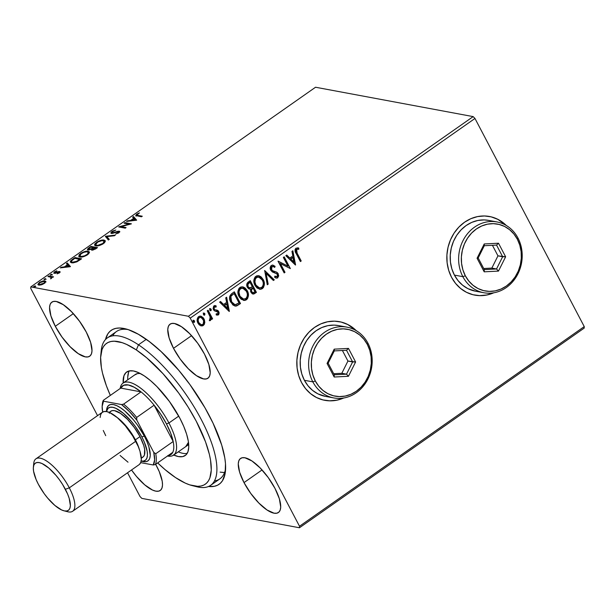 <?xml version="1.0" encoding="UTF-8"?>
<svg xmlns="http://www.w3.org/2000/svg" width="615" height="615" viewBox="0 0 615 615"><rect width="100%" height="100%" fill="white"/><g stroke="black" fill="none" stroke-linecap="round" stroke-linejoin="round"><path stroke-width="0.92" d="M214.474 480.945A90.005 31.965 -125 0 0 225.605 468.691A90.005 31.965 55 0 1 219.87 478.87L210.684 485.312A90.005 31.965 55 0 1 194.409 486.042M209.231 415.548A94.003 33.387 55 0 1 225.444 471.244A94.003 33.387 55 0 1 208.508 486.511L214.358 486.304L217.572 485.204L220.27 483.359L222.446 480.776L225.121 473.527L225.497 463.725L224.806 457.99L221.723 445.106L213.074 423.235L204.956 407.776L190.02 384.729L178.788 370.33L161.092 351.557L149.391 341.625L138.298 334.222L128.235 329.625L119.594 328.01L115.904 328.349L112.699 329.448L109.993 331.3L107.817 333.876L105.472 339.565A94.003 33.387 55 0 1 125.598 328.848A94.003 33.387 55 0 1 209.231 415.548M474.695 295.108A39.998 35.155 100.6 0 0 493.33 292.871L493.284 292.886M493.753 292.802A39.998 35.155 -79.4 0 1 474.826 295.131A39.998 35.155 -79.4 0 1 451.541 277.28L455.569 283.415L460.62 288.489L466.493 292.31L472.973 294.731L479.8 295.646L486.726 295.039L493.753 292.802M324.674 400.304A39.998 35.155 100.6 0 0 343.308 398.066L343.262 398.082M343.731 397.99A39.998 35.155 -79.4 0 1 324.805 400.327A39.998 35.155 -79.4 0 1 301.519 382.476L305.547 388.611L310.598 393.685L316.471 397.505L322.952 399.919L329.778 400.842L336.705 400.234L343.731 397.99M55.296 326.288L73.339 313.635L55.296 326.288L62.038 337.105L70.11 346.714L78.29 353.656L85.316 356.869L88.06 356.9L90.136 355.862L91.466 353.802L92.004 350.796L90.643 342.44L86.261 332.054A33.002 11.723 55 0 1 89.721 356.193A33.002 11.723 55 0 1 55.296 326.288A33.002 11.723 55 0 1 51.829 302.15A33.002 11.723 55 0 1 86.261 332.054L79.512 321.238L71.44 311.628L63.268 304.686L56.234 301.473L53.497 301.442L51.422 302.48L50.084 304.54L49.546 307.546L50.914 315.91L55.296 326.288M244.009 482.598L262.052 469.945L244.009 482.598L250.751 493.415L258.823 503.024L267.002 509.966L274.029 513.179L276.773 513.21L278.849 512.172L280.179 510.112L280.717 507.106L279.356 498.75L274.966 488.372A33.002 11.723 55 0 1 278.434 512.503A33.002 11.723 55 0 1 244.009 482.598A33.002 11.723 55 0 1 240.542 458.459A33.002 11.723 55 0 1 274.966 488.372L268.225 477.548L260.153 467.938L251.981 460.996L244.947 457.791L242.21 457.76L240.134 458.79L238.797 460.85L238.259 463.856L239.619 472.22L244.009 482.598M173.507 348.321L191.549 335.667L173.507 348.321L180.249 359.137L188.328 368.746L196.5 375.688L203.527 378.894L206.271 378.925L208.347 377.894L209.677 375.834L210.215 372.828L208.854 364.464L204.472 354.086A33.002 11.723 55 0 1 207.939 378.225A33.002 11.723 55 0 1 173.507 348.321A33.002 11.723 55 0 1 170.04 324.182A33.002 11.723 55 0 1 204.472 354.086L197.73 343.27L189.651 333.661L181.479 326.719L174.452 323.505L171.708 323.475L169.632 324.512L168.302 326.573L167.764 329.579L169.125 337.935L173.507 348.321M156.756 466.339A33.002 11.723 55 0 1 160.223 490.47A33.002 11.723 55 0 1 131.533 469.975L136.484 476.441L144.763 484.881L152.52 490.055L155.818 491.147L158.555 491.177L160.638 490.147L161.968 488.087L162.506 485.074L162.229 481.238L159.293 471.69L155.656 464.317A33.002 11.723 55 0 1 156.756 466.339M141.842 498.388L299.459 527.762L584.196 328.103L299.459 527.762L141.842 498.388L140.028 496.536L127.543 472.766L140.028 496.536L141.842 498.388M30.804 286.897L315.541 87.238L473.158 116.612L188.421 316.264L30.804 286.897L188.421 316.264L190.243 318.124L474.972 118.464L584.25 326.603L299.513 526.255L190.243 318.124L299.513 526.255L299.459 527.762L299.513 526.255L584.25 326.603L584.196 328.103L584.25 326.603L474.972 118.464L190.243 318.124L188.421 316.264L473.158 116.612L474.972 118.464L473.158 116.612L315.541 87.238L30.804 286.897L30.75 288.397L97.547 415.632L30.75 288.397L30.804 286.897M44.211 281.478L45.179 281.524L44.826 280.847L39.329 282.508L39.537 282.908L39.329 282.508L37.953 284.622L38.776 285.091L41.29 284.845L44.295 283.438L45.694 281.401L44.826 280.847L43.065 280.917L39.691 282.27L37.884 284.268L38.576 285.045L42.412 284.461L44.91 282.962L45.664 281.324L46.017 281.993M51.06 277.25L51.122 278.626L50.93 278.264L50.591 278.879L52.029 277.311L53.559 276.865L48.754 275.974L47.932 276.55L51.168 277.319L50.591 278.879L52.029 277.311L53.559 276.865L48.754 275.974L49.108 276.642L52.875 277.35L49.108 276.642L48.754 275.974L47.932 276.55L51.06 277.25L51.698 278.211M54.981 272.745L55.25 273.26L55.212 271.892L56.88 270.777L54.535 271.845L54.182 273.329L58.863 272.122L58.894 273.16L58.709 272.806L57.08 273.867L59.355 272.875L60.124 271.868L58.955 271.538L54.858 272.706L56.88 270.777L54.343 271.991L53.797 273.168L55.196 273.275L58.863 272.122L58.879 272.676L57.08 273.867L59.355 272.875L59.663 271.546L58.656 271.592L54.743 272.606L55.104 273.291M72.508 259.322L70.702 260.829L70.318 261.952L71.325 262.736L73.1 262.866L76.721 261.89L81.564 258.8L74.999 257.577L72.508 259.322L72.747 259.776L72.508 259.322L70.387 262.136L71.601 262.797L77.152 261.683L81.564 258.8L74.999 257.577L72.508 259.322M90.935 246.4L87.868 248.683L87.822 249.936L91.497 249.152L91.55 250.005L92.657 250.136L95.763 248.844L97.501 247.622L90.935 246.4L91.289 247.069L96.816 248.099L91.289 247.069L90.935 246.4L88.791 247.899C87.276 249.106 87.053 249.813 88.13 250.021L91.497 249.152L91.889 250.113L97.501 247.622L90.935 246.4M105.357 236.283L108.355 240.011L109.255 239.381L106.872 236.629L114.459 235.73L115.359 235.099L105.357 236.283L108.355 240.011L109.255 239.381L106.872 236.629L114.459 235.73L115.359 235.099L105.357 236.283M124.046 223.184L128.927 224.091L118.687 226.943L125.252 228.165L126.075 227.588L121.178 226.674L131.433 223.829L124.868 222.607L124.046 223.184L128.927 224.091L118.872 226.812L125.252 228.165L126.075 227.588L121.178 226.674L131.433 223.829L124.868 222.607L124.046 223.184M137.921 215.404L136.876 214.827L139.467 212.89L136.684 214.166L135.784 215.55L141.465 216.795L142.288 216.219L137.921 215.404L138.267 216.073L141.604 216.695L138.267 216.073L136.884 215.042L139.467 212.89L136.684 214.166L135.746 215.496L141.465 216.795L142.288 216.219L137.921 215.404M136.653 220.17L133.524 216.534L132.625 217.164L133.632 218.333L130.618 220.439L127.413 220.823L126.513 221.446L136.653 220.17L133.524 216.534L132.625 217.164L133.632 218.333L130.618 220.439L127.413 220.823L126.513 221.446L136.653 220.17M118.149 231.97L119.571 231.855L119.218 231.186L117.796 231.294L118.034 231.755L117.796 231.294L115.658 232.001L115.866 232.385L115.658 232.001L113.252 232.762L113.468 233.177L112.337 232.831L112.622 233.369L112.722 231.571L115.828 230.064L111.523 231.847L110.9 232.785L111.838 233.439L118.549 231.809L118.288 232.593L115.651 234.054L118.833 232.816L119.641 231.363L117.796 231.294L112.522 232.847L111.961 232.555L112.422 231.801L115.828 230.064L112.976 230.909L111.984 231.486L112.245 231.978L111.984 231.486C110.692 232.57 110.531 233.208 111.499 233.408L118.418 231.77L119.064 232.639M103.351 240.665L104.435 240.742L104.081 240.073C102.251 239.696 99.73 240.45 96.524 242.333L96.763 242.787L96.524 242.333L94.687 245.201L95.871 245.854C97.708 246.246 100.253 245.485 103.489 243.571L105.273 240.749L103.435 239.996L98.669 241.118L95.041 243.671L94.595 244.747L95.333 245.708L99.13 245.585L102.451 244.232L104.619 242.625L105.35 240.926L104.081 240.073L105.38 241.126M88.145 251.243L84.901 251.527L81.618 252.857L79.104 254.848L78.981 256.655L81.91 257.032L86.515 255.41L89.344 252.827L89.321 251.889L88.145 251.243L88.499 251.919L89.444 252.304L88.145 251.243C86.315 250.866 83.794 251.62 80.588 253.503L78.751 256.378L79.935 257.032C81.772 257.424 84.317 256.663 87.553 254.748L89.336 251.927L88.145 251.243M70.433 266.603L67.304 262.966L66.405 263.597L67.412 264.765L64.398 266.872L61.193 267.256L60.301 267.879L70.302 266.695L67.304 262.966L66.405 263.597L67.412 264.765L64.398 266.872L61.193 267.256L60.301 267.879L70.433 266.603M51.829 274.229L50.269 275.005L51.345 275.013L51.829 274.229L50.599 274.613L50.453 275.189L51.691 274.813L51.829 274.229L51.691 274.813M45.51 278.664L43.949 279.433L45.026 279.441L45.51 278.664L44.28 279.041L44.134 279.625L45.372 279.241L45.51 278.664L45.372 279.241M35.209 285.883L33.641 286.659L34.717 286.667L35.209 285.883L33.971 286.267L33.833 286.851L35.07 286.467L35.209 285.883L35.07 286.467M204.803 322.514L204.38 319.739L203.304 317.832L201.143 316.248L199.398 316.225L198.015 317.194L197.161 319.715L197.6 322.352L198.983 324.612L200.713 325.789L202.612 325.865L204.188 324.589L204.803 322.514L202.95 325.427L204.803 322.514L204.003 318.908L200.698 316.125L198.653 316.61C196.892 318.547 196.654 320.723 197.953 323.144L200.359 325.635L203.319 325.496L201.466 325.935L203.273 325.166L204.803 322.514M208.078 310.206L207.255 310.783L210.361 317.386L210.361 318.793L209.538 319.485L210.023 320.676L210.96 319.746L211.099 318.109L211.76 319.37L212.59 318.793L208.078 310.206L207.255 310.783L210.184 316.71L209.623 320.676L210.407 320.53L211.099 318.109L211.76 319.37L212.59 318.793L208.078 310.206M215.196 305.601L216.165 305.924L213.859 305.947L213.42 309.645L214.389 310.783L217.964 312.205L217.772 313.919L216.242 313.758L216.149 314.834L217.087 315.149L218.709 314.642L219.171 312.881L218.348 310.952L214.85 309.706L214.112 308.768L214.304 307.123L216.111 307.046L216.165 305.924L215.019 305.594L213.666 306.101L213.074 308.715L214.389 310.783L217.964 312.205L217.941 313.765L216.242 313.758L216.149 314.834L218.379 314.942L216.895 315.103M231.832 293.555L229.71 296.338L230.233 301.089L232.916 304.994L235.238 306.07L236.829 305.863L240.488 303.556L234.315 291.81L231.832 293.555C229.195 295.984 228.826 298.852 230.733 302.157L234.992 306.032L236.091 306.062L240.488 303.556L234.315 291.81L231.832 293.555M250.251 280.632L247.022 283.469L246.753 285.237L247.338 287.243L248.691 288.758L250.605 289.058L250.597 291.518L252.104 293.686L253.811 294.016L256.424 292.386L250.251 280.632L248.114 282.139C246.584 283.592 246.323 285.299 247.338 287.243L249.513 289.081L250.605 289.058L250.912 292.263L252.965 294.062L256.424 292.386L250.251 280.632M264.681 270.515L267.279 284.776L268.171 284.145L266.103 273.406L273.383 280.486L274.282 279.856L264.681 270.515L267.279 284.776L268.171 284.145L266.103 273.406L273.383 280.486L274.282 279.856L264.681 270.515M283.361 257.416L287.951 266.157L278.003 261.175L284.176 272.922L284.999 272.345L280.402 263.581L290.357 268.586L284.192 256.839L283.361 257.416L287.951 266.157L278.003 261.175L284.176 272.922L284.999 272.345L280.402 263.581L290.357 268.586L284.192 256.839L283.361 257.416M297.107 253.165L296.23 249.928L296.968 249.183L298.813 249.267L298.752 248.068L296.015 248.129L295.131 249.329L295.069 250.866L300.389 261.56L301.212 260.975L296.73 253.096L301.212 260.975L297.107 253.165L296.661 249.329L298.813 249.267L298.752 248.068L296.015 248.129C294.7 249.89 294.769 251.72 296.222 253.618L300.389 261.56L301.212 260.975L300.258 261.314L300.835 260.906L297.107 253.165M506.299 225.482L497.819 219.309L491.347 216.887L484.512 215.973L477.594 216.58L470.844 218.694L464.533 222.238L458.898 227.073L454.154 233.008L450.495 239.827L448.043 247.253L446.905 255.01L447.128 262.797L448.689 270.316L451.541 277.28A39.998 35.155 -79.4 0 1 453.586 233.9A39.998 35.155 -79.4 0 1 489.486 216.488A39.998 35.155 -79.4 0 1 506.299 225.482M356.285 330.678L347.798 324.505L341.325 322.083L334.491 321.161L327.572 321.776L320.822 323.89L314.511 327.434L308.876 332.269L304.141 338.204L300.474 345.015L298.021 352.449L296.891 360.206L297.107 367.993L298.667 375.511L301.519 382.476A39.998 35.155 -79.4 0 1 303.564 339.096A39.998 35.155 -79.4 0 1 339.465 321.683A39.998 35.155 -79.4 0 1 356.277 330.678M295.577 264.927L292.84 250.766L291.948 251.397L292.825 255.94L289.811 258.046L286.736 255.056L285.837 255.686L295.438 265.027L292.84 250.766L291.948 251.397L292.825 255.94L289.811 258.046L286.736 255.056L285.837 255.686L295.577 264.927M271.315 265.449L270.193 267.71L270.723 270.216L272.353 271.938L277.173 273.998L277.688 275.574L277.35 276.435L276.55 276.827L274.897 276.127L274.636 277.304L276.127 278.072L277.557 277.957L278.718 275.904L277.949 273.306L276.704 272.176L272.437 270.623L271.284 268.886L272.007 266.618L273.452 266.579L274.721 267.394L275.074 266.333L272.814 265.096L271.315 265.449C270.008 266.856 269.816 268.447 270.723 270.216L277.427 274.382L277.127 276.627L274.897 276.127L274.636 277.304L276.366 278.126L277.749 277.842L278.226 273.76L276.858 272.268L272.437 270.623L271.561 269.654L272.007 266.618L272.975 266.433L274.721 267.394L275.074 266.333L272.914 265.111L271.315 265.449M258.438 275.643L263.205 279.518L261.037 276.819L259.069 275.781L256.878 275.774L254.979 277.111L253.895 280.002L254.118 283.1L255.286 285.883L257.17 288.104L260.706 289.288L262.405 288.604L263.543 287.366L264.35 283.523L263.704 280.617L262.828 279.448C264.65 282.762 264.381 285.791 262.028 288.535L262.405 288.604C264.757 285.86 265.027 282.831 263.205 279.518L258.631 275.674L255.855 276.296C253.465 279.018 253.172 282.039 254.987 285.36L259.568 289.242L262.405 288.604L259.376 289.204M242.502 286.821L247.268 290.695L245.101 287.989L243.133 286.959L240.942 286.951L239.043 288.289L237.959 291.179L238.174 294.278L239.35 297.053L241.234 299.274L244.77 300.458L246.469 299.774L247.607 298.536L248.414 294.7L247.768 291.787L246.892 290.626C248.714 293.932 248.445 296.96 246.092 299.705L246.469 299.774C248.821 297.03 249.09 294.001 247.268 290.695L242.694 286.851L239.919 287.466C237.528 290.188 237.236 293.209 239.05 296.53L243.632 300.42L246.469 299.774L243.44 300.381M229.357 311.359L226.628 297.199L225.728 297.829L226.604 302.372L223.591 304.479L220.516 301.488L219.617 302.119L229.218 311.459L226.628 297.199L225.728 297.829L226.604 302.372L223.591 304.479L220.516 301.488L219.617 302.119L229.357 311.359M209.546 308.638L211.122 309.207L210.268 308.592L209.677 309.007L210.261 310.698L211.091 310.537L211.206 309.383L210.745 309.137L210.576 310.598L211.122 309.207L209.923 308.707L209.753 310.168L210.953 310.667L210.292 310.706M203.227 313.066L204.803 313.635L203.949 313.027L203.357 313.442L203.942 315.126L204.772 314.965L204.887 313.811L204.426 313.565L204.257 315.026L204.803 313.635L203.603 313.143L203.434 314.603L204.634 315.095L203.972 315.141M192.926 320.292L194.501 320.861L193.156 320.492L192.987 321.461L193.64 322.352L194.471 322.191L194.578 321.038L194.125 320.792L193.956 322.252L194.501 320.861L193.302 320.361L193.125 321.822L194.325 322.322L193.663 322.368M101.106 352.979A90.005 31.965 55 0 1 107.341 337.927L116.519 331.493A90.005 31.965 55 0 1 128.051 329.563A90.005 31.965 -125 0 0 112.73 335.852M220.101 472.128L224.044 472.535M355.908 330.455A39.998 35.155 100.6 0 0 339.319 321.653M353.487 328.287L347.613 324.466L341.133 322.052M329.594 400.811L336.513 400.204M505.93 225.259A39.998 35.155 100.6 0 0 489.34 216.457M503.508 223.091L497.635 219.271L491.154 216.857M479.615 295.615L486.534 295.008M297.637 247.776L298.752 248.068L298.813 249.267L296.284 249.26L296.73 253.096L295.761 250.697L296.284 249.26L297.683 249.083M298.436 249.198L298.383 247.999L297.706 247.791M286.559 255.179L289.811 258.046L286.559 255.179M292.525 250.997L295.185 264.781L292.525 250.997M292.725 257.316L290.418 258.938L294.024 262.144L290.418 258.938L294.024 262.144L290.795 259.007L293.101 257.393L290.418 258.938L293.101 257.393L294.024 262.144L292.725 257.316M283.938 257.016L290.357 268.586L283.938 257.016M280.025 263.512L284.999 272.345L284.045 272.683L284.622 272.276L280.025 263.512M278.088 261.114L287.951 266.157L278.088 261.114M272.729 265.088L275.074 266.333L274.405 267.148L274.697 266.264L272.437 265.027M272.791 266.41L271.638 266.541L271.184 269.585L272.061 270.546L276.858 272.268L278.226 273.76L277.749 277.842L276.166 278.088M274.867 276.273L276.081 276.758M275.589 276.642L274.782 276.227M275.751 278.003L276.988 277.98L278.065 276.935L277.849 273.69L276.327 272.107L272.33 270.715M273.198 271.1L272.614 270.861M272.061 270.546L271.092 269.401L270.854 267.971L271.338 266.818L272.353 266.333M264.558 270.692L274.282 279.856L273.191 280.294L273.906 279.787L264.558 270.692M265.726 273.329L268.171 284.145L267.218 284.476L267.802 284.076L265.726 273.329M259.868 289.242L262.49 288.151L263.958 284.799L263.528 281.117L261.498 277.526M263.981 283.454L263.904 282.746M259.945 276.258L258.7 275.712M260.329 289.211L260.991 289.065M258.93 287.782L255.932 285.529L254.549 281.908L255.033 278.703L256.962 276.996M257.462 276.896L258.715 277.027M258.515 276.973L256.14 277.411C254.195 279.602 253.964 282.039 255.44 284.714L255.817 284.783C254.341 282.108 254.572 279.671 256.517 277.48L258.7 277.004L262.382 280.102C263.85 282.762 263.627 285.206 261.736 287.42L259.43 287.874L255.44 284.714L259.246 287.835M252.842 294.024L256.048 292.31L250.005 280.809L256.424 292.386L252.78 294.016M249.736 289.05L249.321 289.035M249.828 287.858L247.983 286.921M247.784 286.598L248.16 286.667C247.476 285.168 247.799 283.976 249.121 283.077L250.067 282.416L252.358 286.782L249.69 287.912L247.784 286.598L247.461 285.621L247.668 284.069L249.69 282.346L248.744 283.008C247.422 283.907 247.099 285.099 247.784 286.598L249.506 287.866M252.196 288.212L252.611 287.92L252.196 288.212C250.958 289.073 250.674 290.195 251.351 291.595L251.727 291.664C251.051 290.265 251.327 289.142 252.565 288.281L252.988 287.989L254.964 291.756L252.903 292.725L251.727 291.664L252.719 292.671L251.773 292.217L251.028 290.687L251.819 288.496M252.988 287.989L254.964 291.756L253.096 292.74L251.919 291.994L251.358 290.195L252.988 287.989M249.121 283.077L250.067 282.416L252.358 286.782L250.559 287.858L248.86 287.536L247.96 286.198L248.045 284.138L249.121 283.077M243.932 300.42L246.554 299.328L248.022 295.976L247.591 292.294L245.562 288.696M244.009 287.436L242.764 286.89M244.393 300.389L245.054 300.235M242.994 298.952L239.996 296.707L238.566 292.079L239.827 288.889L241.026 288.174L242.779 288.204M242.579 288.151L240.204 288.589C238.259 290.78 238.028 293.209 239.504 295.884L239.881 295.953C238.405 293.278 238.635 290.849 240.58 288.658L242.764 288.174L246.446 291.279C247.914 293.939 247.691 296.376 245.8 298.598L243.494 299.051L239.504 295.884L243.309 299.005M234.845 306.001L237.152 305.463L240.111 303.487L234.069 291.979L240.488 303.556L236.091 306.062L234.807 305.993M234.192 304.486L231.555 302.157L230.256 298.406L231.025 295.7L234.131 293.593L239.027 302.934L235.945 304.64L234.907 304.648L231.179 301.511L234.73 304.61M231.555 301.581L230.817 295.984L231.555 301.581L230.725 297.214L231.194 296.053L233.239 294.216L230.817 295.984L234.131 293.593L232.862 294.139L234.131 293.593L239.027 302.934L235.245 304.686L233.346 303.879L231.555 301.581M220.339 301.611L223.591 304.479L220.339 301.611M226.305 297.429L228.972 311.213L226.305 297.429M226.512 303.749L224.206 305.371L227.804 308.576L224.206 305.371L227.804 308.576L224.583 305.44L226.881 303.818L224.206 305.371L226.881 303.818L227.804 308.576L226.512 303.749M215.45 311.182L217.356 311.567M215.688 311.19L216.28 311.259M215.734 306.977L214.128 306.87L216.111 307.046L216.165 305.924L215.742 306.877L215.788 305.847L214.643 305.517M214.228 309.022L214.128 306.87L213.851 308.953L214.85 309.706L214.228 309.022M215.135 309.837L217.802 310.452L214.85 309.706M216.757 310.045L216.196 309.975M218.763 311.582L217.433 310.375L218.763 311.582L218.379 314.942L218.763 311.582M216.872 315.103L218.333 314.572L218.794 312.812L217.971 310.882L216.234 309.952M218.748 313.681L218.802 313.281M217.057 310.175L216.649 310.037M214.474 309.637L213.674 307.562L214.95 306.7M210.484 310.775L210.953 310.667M210.399 308.607L209.923 308.707M210.23 310.713L210.922 309.899L210.53 308.822M207.832 310.383L212.59 318.793L211.637 319.131L212.213 318.724L207.832 310.383M209.454 320.615L210.445 319.977L210.722 318.04L210.407 320.53L209.254 320.6M204.165 315.203L204.634 315.095M204.08 313.035L203.603 313.143M203.911 315.141L204.603 314.334L204.211 313.258M200.513 316.102L204.003 318.908L204.426 322.445L203.826 319.246L202.043 316.886M201.366 316.441L200.767 316.179M201.228 324.705L199.122 323.552L197.807 320.615L198.368 318.04L200.375 317.279M200.521 317.317L198.837 317.594C197.553 319.07 197.407 320.699 198.399 322.491L198.776 322.56C197.784 320.769 197.93 319.139 199.214 317.663L200.705 317.34L203.173 319.477C204.165 321.276 204.034 322.929 202.773 324.443L201.366 324.743L198.399 322.491L201.174 324.697M193.856 322.429L194.325 322.322M193.779 320.261L193.302 320.361M193.61 322.368L194.294 321.56L193.91 320.484M255.817 284.783L254.925 281.978L255.41 278.772L257.339 277.073L259.907 277.434L261.898 279.287L263.089 281.916L263.32 283.907L262.697 286.329L261.329 287.659L259.307 287.851L256.886 286.336L255.817 284.783M239.881 295.953L238.943 292.148L239.596 289.726L241.403 288.243L243.971 288.612L245.962 290.464L247.153 293.094L247.384 295.077L246.761 297.506L245.393 298.836L243.371 299.021L240.949 297.514L239.881 295.953M198.776 322.56L198.184 320.684L198.407 318.685L199.767 317.386L201.512 317.648L203.657 320.707L203.242 323.99L202.204 324.712L201.013 324.651L198.776 322.56M136.123 215.742L136.861 214.973M136.953 214.673L136.684 214.166L136.953 214.673M136.884 215.042L138.267 216.073L137.23 215.504M136.891 214.943L136.061 215.927M127.674 221.315L127.413 220.823L127.674 221.315M130.88 220.931L130.618 220.439L130.88 220.931M131.295 220.885L131.764 220.554L131.295 220.885M133.855 218.763L133.632 218.333L133.855 218.763M133.117 217.741L133.878 217.21L133.524 216.534L136.515 220.262L133.878 217.21L133.117 217.741M135 219.916L131.641 220.316L131.902 220.808L131.641 220.316L133.947 218.702L135.262 220.416L135 219.916L131.641 220.316L133.947 218.702L135 219.916M125.076 223.376L124.868 222.607L125.222 223.276L130.272 224.221L125.076 223.376M121.532 227.342L121.178 226.674L121.532 227.342L125.391 228.065L121.532 227.342M120.186 227.219L121.309 226.92L120.186 227.219M129.15 224.521L128.927 224.091L129.15 224.521M112.337 232.831L112.43 233.4M118.418 231.77L118.388 233.093L118.172 232.678L115.651 234.054L118.833 232.816L119.218 231.186L119.725 231.893M119.733 231.478L119.218 231.186M110.946 233.085L111.499 233.408M111.277 233.346L111.961 232.447M112.091 232.339L111.254 233.454M119.81 231.924L118.564 231.878M105.719 236.952L106.972 236.806L105.719 236.952M107.225 237.298L109.109 239.481L107.225 237.298M94.948 245.5L95.786 243.894M105.373 241.118L103.036 240.688M96.009 243.686L94.979 245.7M97.047 245.946L96.002 245.062M104.219 241.526L104.435 242.864M102.782 243.471C100.183 244.985 98.154 245.585 96.693 245.277L97.039 245.931L95.725 244.732L97.224 242.441C99.791 240.942 101.806 240.342 103.258 240.65L104.227 241.188L103.005 243.901L102.782 243.471L97.816 245.324L96.263 245.162L95.671 244.201L98.054 241.918L102.144 240.603L104.289 241.357L102.782 243.471M95.725 244.732L96.97 245.931M104.504 242.74L104.227 241.188M91.712 250.067L91.497 249.152L91.889 250.113M91.497 249.152L91.673 250.19M87.515 249.682L88.13 250.021M87.845 249.944L88.552 249.029M89.037 248.375L88.791 247.899L89.037 248.375M88.629 248.967L87.83 250.013M92.312 249.098L91.589 249.521M88.952 249.444L88.775 248.621L90.782 247.099L93.226 247.561L93.042 248.299L92.811 247.853L91.42 248.752L91.773 249.429L91.42 248.752L88.952 249.444L89.237 249.99L88.952 249.444C88.222 249.244 88.514 248.683 89.844 247.76L90.782 247.099L93.457 247.999L93.226 247.561L91.42 248.752L88.583 249.236L88.929 249.882M92.704 249.536L92.327 249.029L93.895 247.684L96.002 248.076L92.704 249.536C91.981 249.359 92.235 248.844 93.48 247.976L96.002 248.076L96.232 248.514L96.002 248.076L95.148 248.675L95.371 249.098L95.148 248.675L92.704 249.536L92.988 250.082L92.319 249.321L92.673 249.99M91.673 249.482L92.296 249.106M79.012 256.67L79.85 255.071M80.826 253.964L80.588 253.503L80.826 253.964M80.073 254.864L79.043 256.878M81.103 257.108L79.789 255.909L81.288 253.611C83.855 252.112 85.869 251.52 87.322 251.819L88.291 252.365L87.069 255.071L86.846 254.648C84.247 256.163 82.218 256.762 80.757 256.455L81.103 257.108L80.68 257.009L80.065 256.24M88.283 252.696L88.499 254.033M79.789 255.909L81.034 257.108M88.568 253.91L88.291 252.365L87.53 254.095L84.655 255.809L81.272 256.509L79.712 255.571L80.919 253.887L83.894 252.296L86.807 251.766L88.299 252.381M75.207 258.346L74.999 257.577L75.353 258.246L80.88 259.276L75.207 258.346M72.785 262.889L71.763 262.259M74.846 258.277L80.296 259.684L80.065 259.253L79.758 260.068L79.527 259.63L76.967 261.26L77.183 261.667L76.967 261.26L72.432 262.213L72.778 262.882L71.463 261.713L71.924 260.476L74.846 258.277L80.065 259.253L75.568 261.859L72.263 262.182L71.455 261.698L71.617 260.852L74.846 258.277M71.463 261.713L72.755 262.882M61.454 267.748L61.193 267.256L61.454 267.748M64.66 267.364L64.398 266.872L64.66 267.364M65.082 267.317L65.551 266.987L65.082 267.317M67.642 265.196L67.412 264.765L67.642 265.196M66.897 264.173L67.658 263.643L67.304 262.966L70.294 266.695L67.658 263.643L66.897 264.173M68.788 266.349L65.428 266.749L65.682 267.241L65.428 266.749L67.735 265.134L69.041 266.849L68.788 266.349L65.428 266.749L67.735 265.134L68.788 266.349M58.863 272.122L58.709 272.806M59.317 272.829L58.771 272.814M53.713 273.068L54.182 273.329M54.105 273.306L54.75 272.622M55.565 272.568L55.335 273.414M55.842 273.083L55.634 272.691L55.842 273.083M58.955 272.153L58.656 271.592L58.955 272.153M60.124 272.237L59.009 272.261L60.016 272.214L59.663 271.546L60.039 272.222M60.093 271.784L59.663 271.546M54.889 272.522L54.097 273.321M50.599 274.613L50.891 275.166L50.599 274.613L50.453 275.189M44.28 279.041L44.572 279.602L44.28 279.041L44.134 279.625M38.238 284.906L38.891 283.815M45.725 281.732L44.826 280.847L45.725 281.708M45.879 281.816L44.157 281.486L44.711 282.024L43.957 283.138L39.598 284.507L39.921 285.114L38.945 284.13L39.76 285.129M39.045 283.676L38.584 284.153M39.798 285.145L39.237 284.591M44.872 282.3L45.018 282.954M39.598 284.507L38.891 283.922L39.921 282.616L43.996 281.424C45.049 281.593 44.956 282.224 43.711 283.323L39.598 284.507C38.545 284.345 38.653 283.715 39.921 282.616L43.996 281.424L45.049 282.831M33.971 286.267L34.263 286.821L33.971 286.267L33.833 286.851M107.341 337.927A90.005 31.965 55 0 1 138.483 344.815A90.005 31.965 -125 0 0 101.267 350.427L100.775 355.293A86 30.542 55 0 1 136.33 349.935L138.483 344.815L146.285 339.342L138.483 344.815A90.005 31.965 55 0 1 202.089 421.144A90.005 31.965 55 0 1 210.684 485.312M192.118 485.566L196.862 486.757A90.005 31.965 -125 0 0 208.769 435.551A90.005 31.965 -125 0 0 138.483 344.815L136.33 349.935A86 30.542 55 0 1 203.496 436.635A86 30.542 55 0 1 192.118 485.566A86 30.542 55 0 1 175.567 477.601A86 30.542 55 0 1 157.663 462.911L165.089 469.645L175.567 477.601L185.284 483.113L189.743 484.874L197.646 486.334L201.013 486.019L203.949 485.004L206.417 483.305L208.4 480.938L209.876 477.924L211.268 470.083L210.538 460.066L209.377 454.37L205.533 441.854L196.254 421.221L188.082 406.999L178.673 393.031L163.044 373.736L146.808 357.892L136.33 349.935L126.613 344.423L122.154 342.663L114.252 341.202L110.885 341.517L107.948 342.532L105.48 344.231L103.497 346.599L102.013 349.612L100.629 357.453L101.36 367.47L102.521 373.167L106.364 385.682L110.331 395.407A86 30.542 55 0 1 100.775 355.293M185.753 446.605L188.474 442.247A44.003 15.629 55 0 1 185.799 446.575L185.845 446.544M173.345 454.892L178.442 456.576L182.67 456.614L185.876 455.008L187.929 451.817L188.759 447.159L188.321 441.224L186.637 434.236L183.777 426.456L179.849 418.185L169.425 401.472L156.948 386.627L150.529 380.631L144.317 375.911A50.999 18.112 55 0 0 126.667 372.014A50.999 18.112 55 0 0 123.185 382.999L123.969 375.719L126.021 372.529L129.227 370.922L133.455 370.96L138.552 372.644L144.317 375.911A50.999 18.112 55 0 1 180.356 419.169A50.999 18.112 55 0 1 185.23 455.523A50.999 18.112 55 0 1 173.714 455.054M178.304 451.833A50.999 18.112 -125 0 0 187.175 453.416M224.56 472.535L220.139 472.135M129.319 370.907A50.999 18.112 -125 0 0 127.782 379.778M128.558 372.498L127.736 377.156M134.723 374.966L137.483 373.582L140.258 373.49A44.003 15.629 55 0 0 135.277 374.52M102.305 404.639A42.005 14.914 55 0 1 103.305 400.342L120.755 388.103L141.05 391.886L123.6 404.124L121.539 404.555L103.528 401.195L103.305 400.342L120.755 388.103L141.05 391.886L134.193 387.227L128.258 384.959L123.661 385.259L120.755 388.103A42.005 14.914 55 0 1 141.05 391.886A42.005 14.914 55 0 1 154.119 405.2A42.005 14.914 55 0 1 166.465 423.881L168.933 422.982A44.003 15.629 -125 0 0 139.351 387.227A44.003 15.629 -125 0 0 120.156 388.526A44.003 15.629 55 0 1 123.031 383.107A44.003 15.629 55 0 1 168.933 422.982L178.734 416.109L168.933 422.982A44.003 15.629 55 0 1 173.553 455.162A44.003 15.629 55 0 1 167.48 456.023A44.003 15.629 -125 0 0 168.933 422.982L166.465 423.881L160.799 414.326L154.119 405.2L173.184 441.509L170.693 433.168L166.465 423.881A42.005 14.914 55 0 1 173.184 441.509A42.005 14.914 55 0 1 172.777 452.309A42.005 14.914 55 0 1 168.079 455.6M167.757 455.63L171.547 454.047L172.777 452.309A42.005 14.914 -125 0 0 173.184 441.509L155.733 453.747L153.742 452.348L136.822 420.122L136.668 417.439L154.119 405.2L173.184 441.509L155.733 453.747A42.005 14.914 55 0 1 155.326 464.548L172.777 452.309L155.326 464.548A42.005 14.914 -125 0 0 155.733 453.747L153.742 452.348L136.822 420.122L129.212 411.397L121.539 404.555L103.528 401.195L102.151 406.354L102.667 412.065A40.798 14.491 55 0 1 102.221 405.346A40.798 14.491 55 0 1 103.528 401.195L103.305 400.342A42.005 14.914 -125 0 0 102.367 403.886L102.221 405.346M140.681 462.641L153.266 464.978L155.326 464.548L153.266 464.978L154.642 459.828L153.742 452.348A40.798 14.491 55 0 1 153.266 464.978L140.681 462.641M154.119 405.2A42.005 14.914 -125 0 0 141.05 391.886L123.6 404.124A42.005 14.914 55 0 1 136.668 417.439L154.119 405.2M136.668 417.439A42.005 14.914 -125 0 0 123.6 404.124L121.539 404.555A40.798 14.491 55 0 1 136.822 420.122L136.668 417.439M72.678 511.242L139.113 464.656A32.003 11.362 -125 0 0 135.754 441.255L69.311 487.841A32.003 11.362 -125 0 0 47.486 461.619A32.003 11.362 -125 0 0 33.771 463.287L33.371 467.177A28.797 10.232 55 0 1 45.718 465.678A28.797 10.232 55 0 1 65.359 489.279L69.311 487.841L135.754 441.255A32.003 11.362 -125 0 0 102.367 412.258L35.931 458.844A32.003 11.362 55 0 1 69.311 487.841A32.003 11.362 55 0 1 72.678 511.242A32.003 11.362 55 0 1 65.705 511.057M63.968 510.804L67.758 511.757A32.003 11.362 -125 0 0 69.311 487.841L65.359 489.279A28.797 10.232 55 0 1 63.968 510.804A28.797 10.232 55 0 1 38.345 484.243L36.124 479.577L33.571 471.236L33.325 467.892L33.794 465.263L34.955 463.464L36.769 462.565L39.16 462.588L42.043 463.549L48.808 468.061L56.034 475.426L59.478 479.838L62.63 484.512L67.581 493.945L69.188 498.335L70.379 505.63L69.91 508.259L68.749 510.058L66.935 510.957L64.544 510.934L61.661 509.973L54.896 505.461L47.67 498.096L44.226 493.684L38.345 484.243A28.797 10.232 55 0 1 33.371 467.177M106.572 410.028L107.079 407.714L108.448 405.593L110.592 404.524L113.414 404.555L116.812 405.685L120.655 407.868L124.799 411.012L133.332 419.707L137.399 424.919L144.34 436.066A34.002 12.077 -125 0 0 121.147 408.199A34.002 12.077 -125 0 0 106.579 409.974L106.418 411.566A32.003 11.362 55 0 1 120.578 411.112A32.003 11.362 55 0 1 141.873 436.957L144.34 436.066L146.962 441.57L148.861 446.759L150.268 455.369L149.714 458.467L148.338 460.589L146.201 461.657L142.634 461.458M116.981 417.362A27.998 9.948 55 0 1 135.408 439.833L139.997 436.612A27.998 9.948 -125 0 0 110.785 411.235L109.17 412.373M33.725 465.455A32.003 11.362 55 0 1 35.931 458.844M100.153 417.485L100.676 414.572L101.967 412.573L103.981 411.573L106.641 411.604L109.839 412.665L117.357 417.677L125.391 425.864L132.709 435.958L138.214 446.436L140.005 451.318L141.327 459.428L140.804 462.342L139.513 464.34M128.02 462.196L120.094 455.469M105.726 435.658L103.266 430.477M141.319 458.221L142.941 457.091A27.998 9.948 -125 0 0 139.997 436.612L135.408 439.833A27.998 9.948 55 0 1 139.29 449.181M106.449 411.566L108.094 408.283L110.108 407.276L112.76 407.307L115.966 408.368L123.477 413.388L131.51 421.567L135.338 426.472L141.873 436.957L144.333 442.147L147.177 451.41L147.446 455.131L146.924 458.044L145.632 460.043L143.618 461.05L140.966 461.019M141.527 457.691L143.287 456.807L144.417 455.062L144.64 449.257L143.718 445.414L139.997 436.612L134.278 427.433L127.428 419.276L120.494 413.388L114.528 410.666L112.199 410.635L110.439 411.52L109.309 413.265M141.143 461.089L142.695 461.473A34.002 12.077 -125 0 0 144.34 436.066L141.873 436.957A32.003 11.362 55 0 1 141.15 461.05M312.835 381.861L315.311 380.969A34.002 29.881 -79.4 0 1 326.35 334.183A34.002 29.881 -79.4 0 1 367.355 344.469L367.947 343.224A36.001 31.642 100.6 0 0 324.528 332.331A36.001 31.642 100.6 0 0 312.835 381.861A36.001 31.642 -79.4 0 1 314.68 342.824A36.001 31.642 -79.4 0 1 346.991 327.149A36.001 31.642 -79.4 0 1 367.947 343.224A36.001 31.642 -79.4 0 1 366.11 382.261A36.001 31.642 -79.4 0 1 333.799 397.936A36.001 31.642 -79.4 0 1 312.835 381.861L304.394 380.293L312.835 381.861A36.001 31.642 100.6 0 0 356.254 392.754A36.001 31.642 100.6 0 0 367.947 343.224L367.355 344.469L363.934 339.257L359.644 334.937L354.647 331.693L349.136 329.64L343.331 328.856L337.45 329.371L331.716 331.17L326.35 334.183L321.56 338.288L317.532 343.339L314.419 349.128L312.335 355.447L311.367 362.035L311.551 368.654L312.881 375.05L315.311 380.969L318.731 386.182L323.021 390.494L328.018 393.746L333.522 395.799L339.326 396.583L345.215 396.06L350.95 394.261L356.316 391.255L361.105 387.143L365.133 382.1L368.247 376.303L370.322 369.992L371.291 363.396L371.106 356.777L369.776 350.389L367.355 344.469A34.002 29.881 -79.4 0 1 356.316 391.255A34.002 29.881 -79.4 0 1 315.311 380.969L312.835 381.861M346.991 327.149L338.542 325.581A36.001 31.642 100.6 0 0 306.232 341.256A36.001 31.642 100.6 0 0 304.394 380.293A36.001 31.642 100.6 0 0 325.35 396.36L333.799 397.936M334.176 377.018L327.057 363.45L334.206 349.151L348.482 348.421L355.608 361.989L348.451 376.288L334.176 377.018L348.451 376.288L355.608 361.989L347.936 361.043L342.401 350.496L347.936 361.043L352.633 361.92L346.499 374.174L341.809 373.297L347.936 361.043L341.809 373.297L346.499 374.174L334.26 374.796L328.156 363.165L334.291 350.911L346.522 350.289L352.633 361.92L346.499 374.174L348.451 376.288L346.499 374.174L334.26 374.796L334.176 377.018L334.26 374.796L328.156 363.165L327.057 363.45L334.176 377.018M338.657 325.596L334.068 325.112L327.841 325.666L321.768 327.564L316.087 330.755L311.013 335.106L306.747 340.449L303.449 346.583L301.25 353.271L300.228 360.252L300.42 367.255L301.827 374.028L304.394 380.293L308.015 385.813L312.558 390.379L317.847 393.823L325.481 396.383M333.691 373.712L341.809 373.297L333.691 373.712M352.633 361.92L355.608 361.989L348.482 348.421L346.522 350.289L352.633 361.92M346.522 350.289L348.482 348.421L334.206 349.151L334.291 350.911L346.522 350.289M334.291 350.911L334.206 349.151L327.057 363.45L328.156 363.165L334.291 350.911M462.857 276.673L465.324 275.774A34.002 29.881 -79.4 0 1 476.371 228.988A34.002 29.881 -79.4 0 1 517.376 239.273L517.968 238.028A36.001 31.642 100.6 0 0 474.549 227.135A36.001 31.642 100.6 0 0 462.857 276.673A36.001 31.642 -79.4 0 1 464.702 237.628A36.001 31.642 -79.4 0 1 497.012 221.954A36.001 31.642 -79.4 0 1 517.968 238.028A36.001 31.642 -79.4 0 1 516.131 277.065A36.001 31.642 -79.4 0 1 483.821 292.74A36.001 31.642 -79.4 0 1 462.857 276.673L454.416 275.097L462.857 276.673A36.001 31.642 100.6 0 0 506.276 287.559A36.001 31.642 100.6 0 0 517.968 238.028L517.376 239.273L513.956 234.061L509.658 229.741L504.669 226.497L499.157 224.444L493.353 223.66L487.472 224.175L481.737 225.974L476.371 228.988L471.582 233.093L467.554 238.143L464.44 243.932L462.357 250.251L461.388 256.839L461.573 263.458L462.903 269.854L465.324 275.774L468.753 280.986L473.043 285.299L478.04 288.55L483.544 290.603L489.348 291.387L495.236 290.872L500.971 289.073L506.329 286.06L511.119 281.947L515.155 276.904L518.268 271.107L520.344 264.796L521.312 258.2L521.128 251.581L519.798 245.193L517.376 239.273A34.002 29.881 -79.4 0 1 506.329 286.06A34.002 29.881 -79.4 0 1 465.324 275.774L462.857 276.673M497.012 221.954L488.564 220.385A36.001 31.642 100.6 0 0 456.253 236.06A36.001 31.642 100.6 0 0 454.416 275.097A36.001 31.642 100.6 0 0 475.372 291.164L483.821 292.74M484.197 271.822L477.071 258.254L484.228 243.955L498.504 243.225L505.63 256.793L498.473 271.092L484.197 271.822L498.473 271.092L505.63 256.793L497.958 255.848L492.423 245.3L497.958 255.848L502.655 256.724L496.52 268.978L491.831 268.102L497.958 255.848L491.831 268.102L496.52 268.978L484.282 269.601L478.178 257.977L484.305 245.716L496.543 245.093L502.655 256.724L496.52 268.978L498.473 271.092L496.52 268.978L484.282 269.601L484.197 271.822L484.282 269.601L478.178 257.977L477.071 258.254L484.197 271.822M488.679 220.401L484.09 219.916L477.863 220.47L471.79 222.369L466.109 225.559L461.035 229.91L456.768 235.253L453.47 241.388L451.272 248.076L450.249 255.056L450.441 262.067L451.848 268.832L454.416 275.097L458.037 280.617L462.58 285.191L467.869 288.627L475.503 291.187M483.713 268.517L491.831 268.102L483.713 268.517M502.655 256.724L505.63 256.793L498.504 243.225L496.543 245.093L502.655 256.724M496.543 245.093L498.504 243.225L484.228 243.955L484.305 245.716L496.543 245.093M484.305 245.716L484.228 243.955L477.071 258.254L478.178 257.977L484.305 245.716M135.746 215.496L136.1 216.165M59.071 272.245L59.417 272.914M52.006 274.328L52.36 274.997M45.687 278.756L46.04 279.425M35.386 285.983L35.739 286.651M135.323 374.489L123.031 383.107M188.713 444.537L173.553 455.162"/></g></svg>
